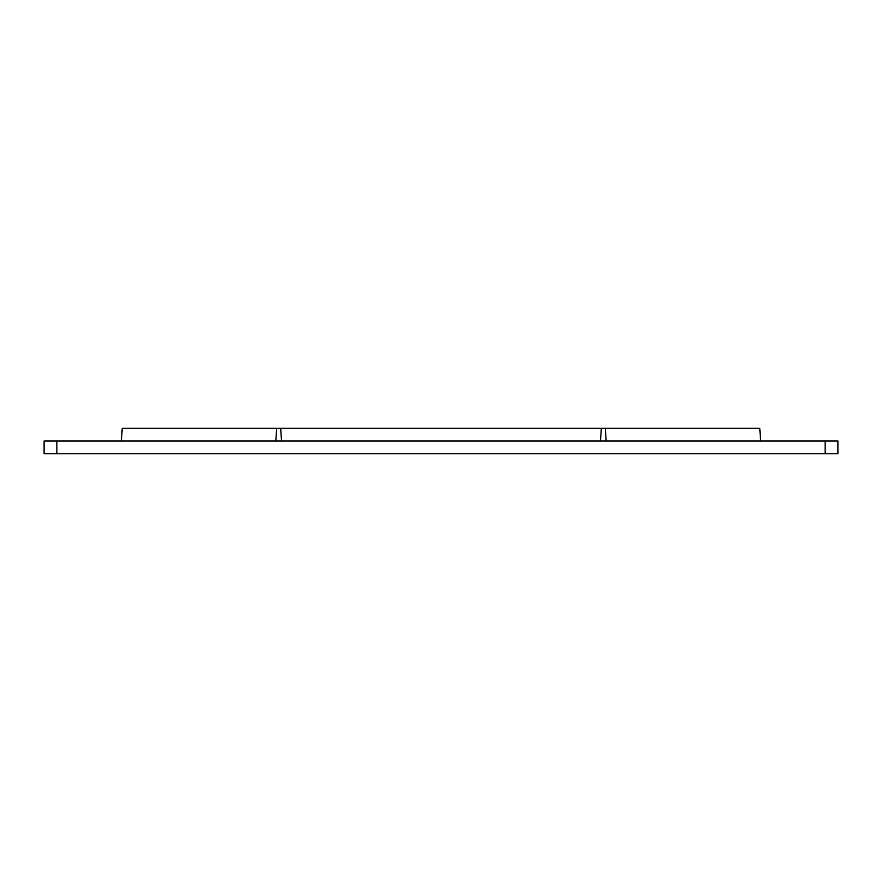<?xml version="1.0" encoding="UTF-8"?>
<svg xmlns="http://www.w3.org/2000/svg" width="882" height="882" viewBox="0 0 882 882"><rect width="100%" height="100%" fill="white"/><g stroke="black" fill="none" stroke-linecap="round" stroke-linejoin="round"><path stroke-width="1.32" d="M44.1 441L44.1 453.745L837.9 453.745L837.9 441L44.1 441M121.352 441L122.245 428.255L280.652 428.255L281.545 441M280.652 428.255L601.348 428.255L600.455 441M601.348 428.255L605.295 428.255L606.188 441M605.295 428.255L759.755 428.255L760.648 441M276.705 428.255L275.812 441M56.845 441L56.845 453.745M825.155 441L825.155 453.745"/></g></svg>
